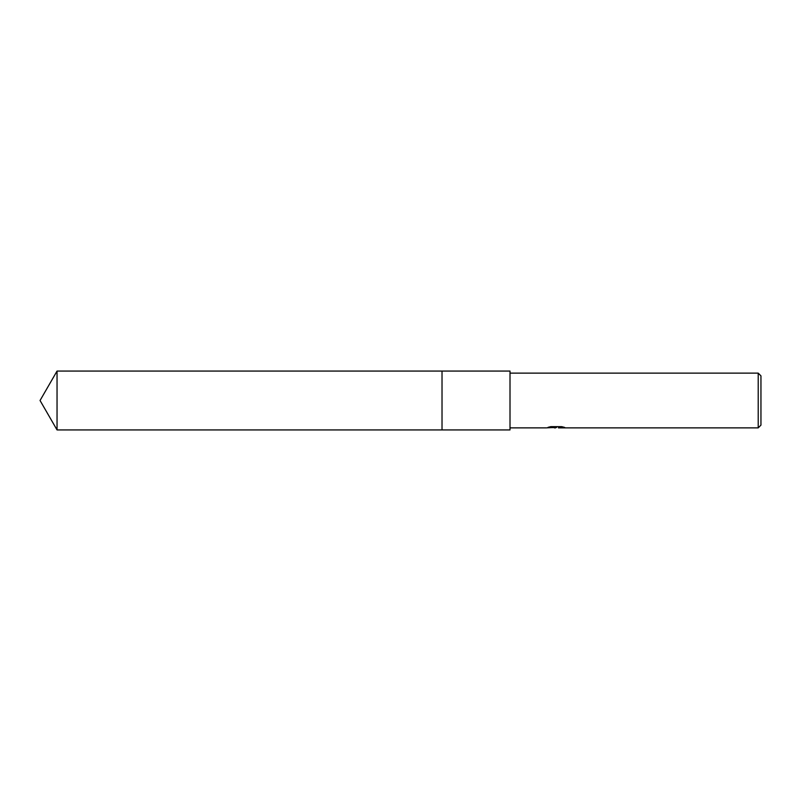 <?xml version="1.0" encoding="UTF-8"?>
<svg xmlns="http://www.w3.org/2000/svg" width="801" height="801" viewBox="0 0 801 801"><rect width="100%" height="100%" fill="white"/><g stroke="black" fill="none" stroke-linecap="round" stroke-linejoin="round"><path stroke-width="1.2" d="M442.022 429.927L442.022 371.073L510.007 371.073L510.007 429.927L442.022 429.927L442.022 371.073L442.022 429.937L57.041 429.927L57.041 371.073L442.022 371.063M556.054 427.424L552.45 427.604M555.634 427.874L554.332 427.874M758.217 427.874L758.217 373.126L760.95 375.859L760.95 425.141L758.217 427.874L558.527 427.874L562.743 426.883M510.007 373.126L758.217 373.126M549.696 426.893L556.725 427.354L546.312 427.874L510.007 427.874M556.725 427.354L547.974 427.354L550.828 426.643L561.621 426.643L564.755 427.444L558.427 427.864M57.041 371.073L40.05 400.5L57.041 429.927"/></g></svg>
